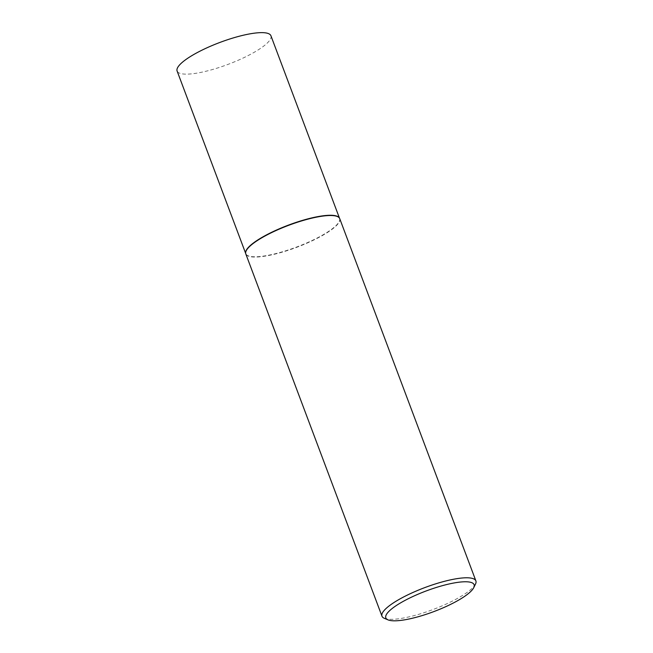 <?xml version="1.0" encoding="UTF-8"?>
<svg xmlns="http://www.w3.org/2000/svg" width="653" height="653" viewBox="0 0 653 653"><rect width="100%" height="100%" fill="white"/><g stroke="black" fill="none" stroke-linecap="round" stroke-linejoin="round"><path stroke-width="0.49" stroke-dasharray="3.27 2.45" d="M339.429 218.069A50.11 11.697 -20.6 0 1 339.576 218.396A50.11 11.697 -20.6 0 1 329.422 230.844A50.11 11.697 -20.6 0 1 279.027 252.752A50.11 11.697 -20.6 0 1 245.757 253.658A50.11 11.697 -20.6 0 1 245.659 253.315M270.93 35.76A50.11 11.697 -20.6 0 1 260.776 48.208A50.11 11.697 -20.6 0 1 210.38 70.116A50.11 11.697 -20.6 0 1 177.11 71.022M339.723 218.633A50.167 11.713 -20.6 0 1 329.561 231.097A50.167 11.713 -20.6 0 1 279.117 253.029A50.167 11.713 -20.6 0 1 245.806 253.935M475.506 584.051A50.167 11.713 -20.6 0 1 465.728 593.365A50.167 11.713 -20.6 0 1 420.834 613.689A50.167 11.713 -20.6 0 1 384.339 618.318"/><path stroke-width="0.98" d="M245.659 253.315A50.11 11.697 -20.6 0 1 245.626 253.176A50.11 11.697 -20.6 0 1 255.911 241.21A50.11 11.697 -20.6 0 1 305.351 219.563A50.11 11.697 -20.6 0 1 339.364 217.947A50.11 11.697 -20.6 0 1 339.429 218.069M245.675 253.421L177.11 71.022A50.11 11.697 -20.6 0 1 187.264 58.574A50.11 11.697 -20.6 0 1 237.659 36.666A50.11 11.697 -20.6 0 1 270.93 35.76L339.487 218.159M388.045 619.877L384.339 618.318A50.167 11.713 -20.6 0 1 381.981 616.203L245.806 253.935A50.167 11.713 -20.6 0 1 245.675 253.454A50.167 11.713 -20.6 0 1 255.968 241.471A50.167 11.713 -20.6 0 1 305.457 219.808A50.167 11.713 -20.6 0 1 339.503 218.184A50.167 11.713 -20.6 0 1 339.723 218.633L475.89 580.909A50.167 11.713 -20.6 0 1 475.506 584.051L473.743 587.659A47.155 11.011 159.4 0 0 447.827 584.272A47.155 11.011 159.4 0 0 395.375 606.172A47.155 11.011 159.4 0 0 388.045 619.877A47.155 11.011 159.4 0 0 422.352 615.518A47.155 11.011 159.4 0 0 464.552 596.418A47.155 11.011 159.4 0 0 473.743 587.659M381.981 616.203A50.167 11.713 -20.6 0 1 392.143 603.739A50.167 11.713 -20.6 0 1 442.587 581.815A50.167 11.713 -20.6 0 1 475.89 580.909"/></g></svg>
